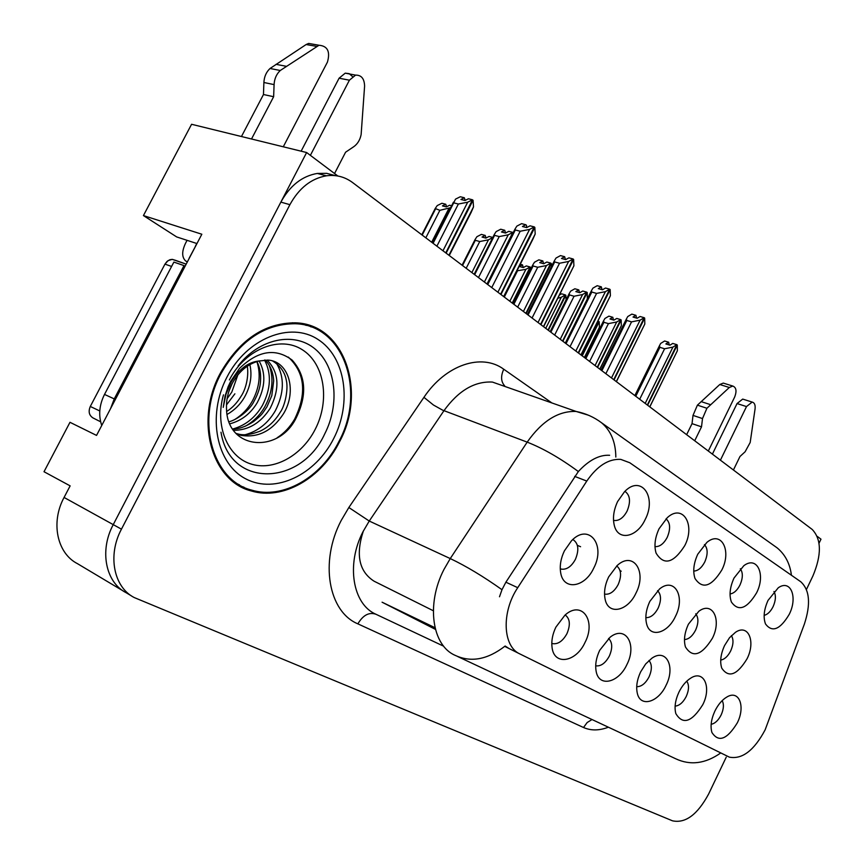 <?xml version="1.0" encoding="UTF-8"?>
<svg xmlns="http://www.w3.org/2000/svg" width="865" height="865" viewBox="0 0 865 865"><rect width="100%" height="100%" fill="white"/><g stroke="black" fill="none" stroke-linecap="round" stroke-linejoin="round"><path stroke-width="1.3" d="M196.831 243.519L176.687 236.934L143.428 215.58L201.837 234.231L96.545 435.409L69.978 422.304L44.018 471.728L70.141 485.871L64.075 497.451C50.473 522.471 57.09 553.362 77.472 563.666L123.457 591.109M720.707 660.071C724.556 659.422 727.876 656.362 730.698 650.891C733.488 644.512 733.715 639.43 731.39 635.645M747.046 658.806C755.902 641.56 748.344 623.492 735.51 632.283L729.53 637.71L724.578 645.528C720.664 654.178 719.723 661.714 721.756 668.148C728.622 678.257 737.056 675.143 747.046 658.806M551.794 643.355L552.227 643.571C557.784 644.598 562.704 641.289 566.953 633.645C570.608 624.876 570.024 618.648 565.191 614.95M584.989 642.511C596.526 620.778 581.81 599.78 564.964 615.145L555.881 627.147C552.551 634.142 551.264 640.835 552.032 647.236C553.914 665.931 576.014 662.33 584.989 642.511M595.704 665.823C600.851 666.504 605.403 663.228 609.36 656.005C612.734 648.08 612.463 642.241 608.549 638.467M626.876 664.612C637.364 644.641 625.654 624.746 610.085 637.235L599.715 650.275C596.19 657.778 594.99 664.774 596.136 671.251C598.785 687.578 618.583 682.95 626.876 664.612M675.111 706.121C679.36 705.743 683.069 702.542 686.215 696.52C689.059 690.032 689.243 684.918 686.756 681.188M702.791 704.672C711.744 687.264 703.915 669.423 690.681 678.16C686.01 681.112 682.107 685.761 678.96 692.097C675.262 700.142 674.213 707.311 675.824 713.582C682.788 725.14 691.784 722.178 702.791 704.672M693.741 571.084C697.969 570.932 701.645 567.883 704.78 561.926C708.024 554.292 707.905 548.507 704.445 544.572M721.81 570.013C731.92 550.648 721.356 530.245 706.9 542.366L697.763 554.205C693.622 563.32 692.703 571.397 694.995 578.458C702.434 589.595 711.376 586.773 721.81 570.013M684.485 639.559C688.724 639.311 692.422 636.175 695.568 630.185C698.617 623.135 698.66 617.697 695.698 613.847M712.371 638.305C721.875 619.946 712.76 600.883 698.888 611.22L688.432 624.162C684.529 632.704 683.534 640.295 685.448 646.944C692.66 658.33 701.623 655.454 712.371 638.305M764.141 615.372C767.601 614.507 770.585 611.598 773.105 606.646C775.829 600.396 776.11 595.347 773.948 591.509M789.237 614.334C797.984 597.25 790.718 578.966 778.273 587.778L768.034 600.396C763.925 609.598 763.081 617.459 765.514 623.979C772.207 632.823 780.111 629.612 789.237 614.334M604.538 594.05L604.721 594.136C609.836 594.817 614.323 591.628 618.183 584.556C621.773 575.939 621.286 569.732 616.713 565.937M635.959 593.13C647.215 571.851 633.396 550.551 617.232 565.472L608.625 576.977C604.862 585 603.716 592.482 605.165 599.423C608.387 615.491 627.741 611.187 635.959 593.13M645.841 617.621C650.523 617.848 654.621 614.68 658.146 608.117C661.455 600.332 661.26 594.515 657.562 590.665M675.414 616.464C685.707 596.785 674.57 576.631 659.573 588.946L649.864 601.359C646.004 609.706 644.944 617.296 646.674 624.13C650.221 638.305 667.748 633.331 675.414 616.464M654.978 546.593C659.649 546.939 663.736 543.858 667.229 537.349C670.743 528.893 670.353 522.72 666.072 518.816M684.745 545.653C695.73 524.796 682.788 503.225 667.25 517.713L659.054 528.764C654.946 537.706 653.951 545.826 656.081 553.113C663.898 565.797 673.446 563.31 684.745 545.653M636.716 686.68C641.398 686.767 645.506 683.512 649.031 676.917C652.134 669.748 652.113 664.277 648.966 660.503M666.061 685.296C675.706 666.72 666.201 647.896 651.842 658.254L645.679 663.963L640.641 671.878C637.008 679.717 635.894 686.842 637.31 693.254C640.37 707.7 658.308 702.434 666.061 685.296M613.512 520.319L614.28 520.503C619.221 520.881 623.492 517.746 627.093 511.074C630.899 501.722 630.174 495.137 624.919 491.342M645.128 519.616C657.205 496.932 641.062 474.15 624.498 491.753L617.621 501.527C613.599 510.177 612.517 518.232 614.377 525.693C618.226 541.36 637.051 537.306 645.128 519.616M730.049 593.952C733.877 593.412 737.196 590.417 739.997 584.978C742.981 578.069 743.089 572.662 740.321 568.748M756.572 592.871C765.947 574.728 757.232 555.427 743.813 565.71L734.017 578.036C729.876 587.227 729 595.217 731.39 602.008C738.451 611.89 746.852 608.841 756.572 592.871M560.26 568.651L561.353 569.138C566.77 569.819 571.451 566.553 575.42 559.341C579.301 549.783 578.447 543.177 572.846 539.511M593.714 568.164C606.203 544.831 588.665 522.395 571.408 540.874L564.413 550.843C560.844 558.336 559.579 565.537 560.628 572.435C563.158 590.936 584.837 587.713 593.714 568.164M711.149 724.297C714.998 723.54 718.328 720.426 721.151 714.933C723.756 709.062 724.091 704.294 722.167 700.639M737.294 722.88C745.662 706.456 739.143 689.524 726.914 696.985C722.167 699.785 718.166 704.478 714.89 711.062C711.171 719.237 710.187 726.373 711.917 732.471C718.588 742.743 727.043 739.543 737.294 722.88M765.147 729.822L804.364 624.119C810.916 604.051 809.705 589.919 800.72 581.723L629.774 462.743L620.746 459.38C608.517 458.71 597.196 465.943 586.784 481.07L517.735 587.681C501.257 612.117 502.749 646.577 519.962 653.983L729.325 757.135C742.17 759.6 754.118 750.496 765.147 729.822M819.047 543.209L820.982 539.176L817.263 536.386M337.837 175.995L306.632 152.532L113.239 524.633C99.205 550.637 105.627 582.415 126.16 592.73C105.627 582.415 99.205 550.637 113.239 524.633L280.865 202.118C289.959 185.629 302.09 176.071 317.271 173.443L326.581 173.335L335.436 175.638M363.332 531.078C355.526 554.887 359.116 571.603 374.091 581.204L433.322 610.755M306.632 152.532L191.576 124.279L143.428 215.58M339.458 441.885C367.063 391.337 344.54 323.943 295.235 322.818C264.571 322.894 239.573 339.729 220.261 373.323C194.365 420.866 211.871 481.297 251.196 490.92C282.812 500.694 321.521 478.172 339.458 441.885M311.162 326.948L306.491 324.526M243.465 487.211L241.162 486.822M249.769 490.239L248.417 490.022M499.505 596.764L501.992 589.703L505.884 582.199L578.35 471.544C588.968 460.083 599.402 454.666 609.63 455.282M508.869 648.447L505.16 646.025C487.622 659.606 470.982 662.731 455.228 655.378C432.046 645.658 425.958 604.224 443.94 569.505L450.254 558.574L527.185 442.134C542.041 420.996 558.357 410.778 576.144 411.459L588.405 415.189M806.45 589.465L812.905 575.96C821.739 554.8 821.512 539.306 812.224 529.466L352.585 182.547C344.821 176.795 336.096 174.535 326.419 175.8C311.216 178.46 299.041 188.083 289.905 204.67L121.446 529.164C107.347 555.341 113.726 587.259 134.28 597.574L672.494 820.82C685.426 823.567 697.449 814.668 708.576 794.113L726.222 757.21M238.989 485.6L244.006 487.222M515.324 229.982L515.01 229.084L516.848 226.122L521.573 223.657L525.79 224.738L522.428 226.5L526.666 227.592L530.04 225.819L534.3 226.911L529.575 229.409L520.189 231.247L515.324 229.982L487.741 284.563M500.597 294.262L534.3 226.911M503.873 296.738L532.862 239.237L535.186 234.015L534.83 227.354L500.954 294.543M503.657 296.576L535.186 234.015M526.569 227.571L526.515 225.333L525.79 224.738M497.894 292.219L529.575 229.409M491.742 287.591L520.189 231.247M453.703 202.843L455.509 199.134L460.31 196.744L464.354 197.761L460.926 199.469L464.992 200.485L468.419 198.766L472.495 199.783L467.684 202.205L458.364 204.021L453.703 202.843L433.084 243.303M445.767 252.883L472.495 199.783M449.249 255.51L471.144 212.422L473.512 206.886L473.058 200.237L446.135 253.164M448.913 255.262L473.512 206.886M465.186 200.388L464.354 197.761M442.967 250.774L467.684 202.205M436.89 246.179L458.364 204.021M450.665 207.654L439.863 210.325L435.214 208.508L437.236 205.578L441.907 203.264L445.756 204.248L442.426 205.902L446.297 206.897L449.627 205.243L451.638 205.762M446.578 206.767L445.756 204.248M435.419 209.168L422.196 235.085M448.838 208.573L431.678 242.243M425.829 237.832L439.863 210.325M554.692 261.944L554.346 260.841L556 258.051L560.498 255.597L564.683 256.721L561.482 258.473L565.688 259.608L568.9 257.846L573.117 258.981L568.619 261.457L559.525 263.263L554.692 261.944L528.061 315.001M540.571 324.44L573.117 258.981M543.609 326.732L573.906 265.793L573.625 259.392L540.906 324.689M543.447 326.613L573.906 265.793M565.407 259.532L564.683 256.721M538.019 322.515L568.619 261.457M532.062 318.006L559.525 263.263M591.801 292.056L591.411 290.759L592.903 288.153L597.196 285.699L601.348 286.856L598.288 288.607L602.451 289.775L605.511 288.023L609.695 289.191L605.403 291.656L596.58 293.408L591.801 292.056L566.045 343.664M578.22 352.855L609.695 289.191M581.053 354.996L610.387 295.754L610.171 289.58L578.544 353.093M580.934 354.899L610.387 295.754M602.008 289.656L601.348 286.856M575.82 351.039L605.403 291.656M570.024 346.67L596.58 293.408M626.811 320.483L626.401 318.99L627.741 316.558L631.839 314.125L635.948 315.314L633.029 317.055L637.148 318.255L640.078 316.504L644.22 317.704L640.111 320.158L631.547 321.867L626.811 320.483L601.889 370.717M613.75 379.67L644.22 317.704M616.399 381.67L644.814 324.018L644.674 318.071L614.053 379.897M616.312 381.606L644.814 324.018M636.554 318.082L635.948 315.314M611.479 377.962L640.111 320.158M605.846 373.702L631.547 321.867M492.736 237.583L488.466 239.81L479.751 241.53L475.339 240.319L475.101 239.497L476.929 236.696L481.383 234.393L485.222 235.421L482.043 237.064L485.881 238.102L489.06 236.448L492.801 237.453M485.989 238.048L485.222 235.421M475.339 240.319L462.548 265.544M488.466 239.81L471.868 272.583M466.181 268.291L479.751 241.53M520.265 264.236L522.503 264.863L519.465 266.507L523.282 267.577L526.331 265.923L530.159 266.993L525.898 269.318L509.831 301.236M512.242 303.064L530.159 266.993M530.851 268.831L530.645 267.382L512.567 303.301M523.217 267.555L522.503 264.863M525.898 269.318L516.924 270.853M504.295 297.063L517.432 270.994M559.504 294.997L561.59 293.819L565.396 294.922L561.309 297.236L545.739 328.343M548.032 330.062L565.396 294.922M566.088 299.831L565.851 295.289L548.334 330.3M561.309 297.236L557.871 298.252M597.91 321.131L598.775 321.38L597.369 322.213M581.929 355.656L598.775 321.38M584.502 357.602L599.413 327.273L599.207 321.726L582.221 355.872M584.383 357.505L599.413 327.273M712.403 454.125L737.045 403.555L746.506 406.572L720.415 460.169M686.637 434.684L692.032 423.645L701.515 426.834L694.703 440.772M708.316 451.043L734.731 396.884C736.894 391.067 736.256 387.455 732.817 386.05L729.314 387.488L706.921 408.258L702.51 418.563L701.515 426.834M692.032 423.645L693.006 415.405L702.51 418.563M706.921 408.258L697.406 405.155L719.777 384.514L723.291 383.098L724.297 383.411M697.406 405.155L693.006 415.405M710.652 404.69L701.137 401.62M733.423 469.998L739.975 456.504L745.111 451.768L750.182 442.502L755.08 408.788C755.459 404.907 754.485 402.668 752.161 402.074L742.7 399.089L737.045 403.555M746.506 406.572L752.161 402.074M743.63 399.381L742.7 399.089M301.128 151.18L339.091 78.196L349.406 80.196L310.373 155.354M197.393 242.719L189.078 258.332M110.547 408.658L114.245 398.906L184.018 265.598L185.034 266.334M184.018 265.598L173.876 262.095L104.514 394.418C99.248 405.015 98.329 415.373 101.735 425.493M195.285 246.428L196.809 243.508M241.454 136.529L263.468 94.523L273.643 96.707L251.51 138.995M187.24 261.781L185.629 260.938C181.747 257.229 181.726 251.326 185.553 243.216L187.067 240.329M283.277 146.801L327.424 62.129C330.408 51.63 327.608 46.007 319.012 45.25L280.271 70.487C276.476 74.076 274.41 78.78 274.086 84.608L273.643 96.707M263.468 94.523L263.89 82.499L274.086 84.608M280.271 70.487L270.031 68.486L306.145 44.526L308.664 43.434L314.027 44.374M270.031 68.486C266.258 72.044 264.203 76.715 263.89 82.499M286.304 66.302L276.043 64.334M334.55 173.53L345.578 152.218L353.753 146.704C357.602 143.958 360.067 139.892 361.137 134.508L364.598 86.111C364.381 78.65 361.365 74.996 355.569 75.125L345.232 73.157L339.091 78.196M349.406 80.196L355.569 75.125M352.444 76.531L349.222 73.666L345.232 73.157M229.366 379.973L229.712 379.303M229.852 379.032C245.974 348.498 280.465 335.361 302.447 349.828C324.678 363.862 330.106 400.527 315.228 429.289C301.734 455.942 273.189 471.62 250.266 463.781C227.257 456.233 214.671 425.299 223.473 394.818M239.551 368.36L230.555 381.552L228.101 386.85L225.051 396.073L223.235 407.372L225.97 394.289L231.106 382.276C238.794 369.247 248.06 362.154 258.916 360.997C247.639 364.024 238.718 371.561 232.134 383.628C228.09 391.586 226.208 399.814 226.5 408.291C226.717 449.27 277.146 454.168 295.441 419.374C307.389 395.792 306.307 376.048 292.197 360.143C275.697 347.752 258.148 350.487 239.551 368.36M232.166 383.563L228.922 391.283M338.885 441.55C321.142 477.448 282.866 499.721 251.618 490.098C212.649 480.616 195.295 420.779 220.932 373.712C240.059 340.432 264.82 323.78 295.203 323.726C343.935 324.894 366.187 391.542 338.885 441.55C321.142 477.448 282.866 499.721 251.618 490.098C212.649 480.616 195.295 420.779 220.932 373.712C240.059 340.432 264.82 323.78 295.203 323.726C343.935 324.894 366.187 391.542 338.885 441.55M239.454 484.8L234.61 482.713L239.454 484.8M237.875 374.869L231.798 392.094L227.095 398.743M249.877 364.608C252.331 375.605 250.504 386.525 244.384 397.37C240.21 404.561 234.437 410.248 227.073 414.443M247.293 366.219C248.99 376.632 245.692 389.466 241.216 396.04C237.064 402.917 232.22 408.042 226.684 411.437M259.1 360.943C265.988 373.323 265.35 387.261 257.197 402.744C250.569 413.73 241.432 420.758 229.798 423.828M256.916 361.538C259.878 367.279 261.079 373.853 260.506 381.27C260.235 387.25 258.062 393.953 253.975 401.392C250.331 409.35 238.048 419.471 228.987 421.796M267.08 360.024C279.038 372.318 280.087 388.374 270.226 408.204C260.787 422.963 248.525 430.338 233.453 430.338M265.166 360.013C270.334 365.333 273.178 372.274 273.697 380.827L271.794 395.673L266.95 406.831C261.652 414.53 262.592 414.227 253.499 421.655C245.336 426.867 238.34 429.3 232.512 428.943M258.916 360.997L268.291 360.11C289.018 361.516 297.257 391.326 283.482 413.773C272.259 430.889 258.094 438.09 241 435.344L236.232 433.743M272.518 360.921C280.163 365.668 284.736 372.004 286.239 379.951C288.542 388.753 285.104 405.804 280.152 412.367C275.059 420.941 268.41 427.191 260.224 431.116C250.926 434.738 243.422 435.657 237.702 433.884L235.896 433.376M301.355 323.445L306.253 325.413L301.355 323.445M90.295 406.464C88.176 411.513 89.063 415.33 92.944 417.903L100.643 421.806L92.944 417.903C89.063 415.33 88.176 411.513 90.295 406.464L99.789 410.962L90.295 406.464L164.956 264.128L90.295 406.464M175.519 260.333L172.243 259.359L169.832 259.749L167.053 261.414L164.956 264.128L171.594 266.442L164.956 264.128L168.102 260.603L172.243 259.359L186.18 264.149L175.519 260.333M277.157 437.766C284.271 433.138 290.089 426.942 294.608 419.168C307.086 393.424 304.988 372.739 288.326 357.094M256.883 361.559C261.046 374.426 259.522 387.617 252.31 401.122C248.082 408.669 242.243 414.8 234.804 419.514M269.101 365.008C273.978 378.221 272.616 392.04 265.004 406.453C260.333 414.778 253.834 421.331 245.509 426.121M264.56 360.045C271.621 373.734 270.918 388.85 262.452 405.382C255.38 417.514 245.584 425.364 233.031 428.932M276.595 363.484C284.65 377.4 284.228 393.164 275.319 410.778C268.02 423.277 257.943 431.267 245.098 434.738M234.891 393.813L226.489 404.917M659.909 347.352L659.476 345.676L660.676 343.427L664.612 341.005L668.677 342.216L665.866 343.946L669.953 345.167L672.754 343.437L676.863 344.659L672.927 347.103L664.601 348.768L659.909 347.352L635.764 396.289M647.334 405.015L676.863 344.659M649.81 406.885L677.371 350.757L677.284 345.005L647.626 405.231M649.756 406.842L677.371 350.757M669.229 344.951L668.677 342.216M645.193 403.393L672.927 347.103M639.7 399.252L664.601 348.768M577.377 545.35L580.577 546.723M494.585 235.345L494.304 234.48L496.142 231.604L500.727 229.225L504.749 230.274L501.484 231.982L505.517 233.042L508.782 231.333L512.837 232.393L508.252 234.804L499.213 236.578L494.585 235.345L474.658 274.692M487.006 284.012L512.837 232.393M505.528 233.042L504.749 230.274M484.378 282.022L508.252 234.804M478.475 277.568L499.213 236.578M620.064 570.695L621.232 571.203M533.11 265.988L532.808 264.939L534.473 262.225L538.841 259.846L542.831 260.938L539.706 262.636L543.717 263.738L546.831 262.03L550.854 263.133L546.475 265.533L537.716 267.263L533.11 265.988L513.853 304.275M525.877 313.346L550.854 263.133M551.578 266.355L551.351 263.533L526.212 313.595M543.544 263.695L542.831 260.938M523.401 311.476L546.475 265.533M517.659 307.14L537.716 267.263M569.494 294.922L569.159 293.689L570.662 291.137L574.847 288.769L578.804 289.894L575.82 291.591L579.788 292.727L582.772 291.029L586.762 292.154L582.577 294.543L574.057 296.241L569.494 294.922L550.854 332.203M562.574 341.048L586.762 292.154M587.346 298.901L587.227 292.532L562.888 341.286M579.463 292.63L578.804 289.894M560.228 339.275L582.577 294.543M554.649 335.069L574.057 296.241M603.911 322.288L603.554 320.883L604.905 318.493L608.906 316.136L612.831 317.293L609.966 318.98L613.901 320.137L616.767 318.45L620.713 319.607L616.702 321.985L608.43 323.629L603.911 322.288L585.843 358.607M597.283 367.236L620.713 319.607M599.888 369.204L621.34 325.705L621.157 319.964L597.574 367.463M599.78 369.128L621.34 325.705M613.436 319.996L612.831 317.293M595.066 365.56L616.702 321.985M589.627 361.462L608.43 323.629M64.075 497.451L121.446 529.164M586.784 481.07L574.663 476.377M517.735 587.681L505.884 582.199M519.962 653.983L504.728 646.382M608.398 727.205C599.261 730.698 590.968 730.795 583.529 727.508L357.872 623.849C363.073 615.058 369.117 611.879 376.005 614.291L443.659 646.198M357.872 623.849C328.484 611.76 319.455 561.763 341.199 520.481L348.844 507.517L423.937 397.338C445.745 364.587 481.773 352.898 503.744 369.225L551.902 402.949M501.992 589.703C483.362 576.479 466.116 566.099 450.254 558.574L369.247 521.044L363.159 531.413C345.849 564.38 352.661 604.365 376.005 614.291M615.826 457.044C615.685 442.166 610.928 430.738 601.564 422.78C594.028 417.114 585.551 413.34 576.144 411.459L492.423 382.071C474.571 381.119 458.418 390.656 443.961 410.691L369.247 521.044L348.844 507.517M773.526 545.296L777.127 547.859C785.204 554.552 789.972 563.688 791.432 575.257M578.35 471.544C560.369 458.288 543.317 448.481 527.185 442.134L442.653 410.161L433.495 405.047L423.937 397.338M457.704 656.546L675.716 758.778C690.432 765.644 705.429 763.709 720.718 752.961M289.905 204.67L280.865 202.118M507.009 387.196L506.003 386.839M504.619 385.768C500.921 381.627 500.63 376.113 503.744 369.225M583.529 727.508L587.151 722.545L592.017 719.529M435.419 629.374L382.081 602.202L435.009 627.709M729.314 387.488L719.777 384.514M114.245 398.906L104.514 394.418M316.493 46.353L306.145 44.526M238.145 365.895C259.576 338.139 294.619 331.371 315.325 349.19C336.236 366.738 339.956 404.269 324.699 433.938C300.858 486.292 229.917 488.487 220.997 432.219M333.685 438.566C315.574 474.647 275.427 494.272 246.136 479.037C216.553 464.386 206.573 415.903 226.933 377.162C246.86 338.183 290.402 321.25 317.855 339.361C345.611 356.899 352.196 402.69 333.685 438.566C315.574 474.647 275.427 494.272 246.136 479.037C216.553 464.386 206.573 415.903 226.933 377.162C246.86 338.183 290.402 321.25 317.855 339.361C345.611 356.899 352.196 402.69 333.685 438.566M613.501 520.189L614.28 520.503M777.127 547.859L601.564 422.78M131.567 595.963L126.16 592.73M326.419 175.8L317.271 173.443M242.719 486.854L251.196 490.92M487.19 284.142L515.01 229.084M432.662 242.989L453.465 202.161M421.796 234.793L435.214 208.508M527.412 314.503L554.346 260.841M565.299 343.102L591.411 290.759M601.045 370.079L626.401 318.99M462.061 265.187L475.101 239.497M732.817 386.05L723.291 383.098M186.364 261.403L187.305 261.998M319.012 45.25L308.664 43.434M237.702 433.873L240.989 435.344M295.203 323.726L292.457 322.742L295.203 323.726M634.845 395.586L659.476 345.676M474.15 274.302L494.304 234.48M513.248 303.81L532.808 264.939M550.162 331.673L569.159 293.689M585.075 358.024L603.554 320.883"/></g></svg>
